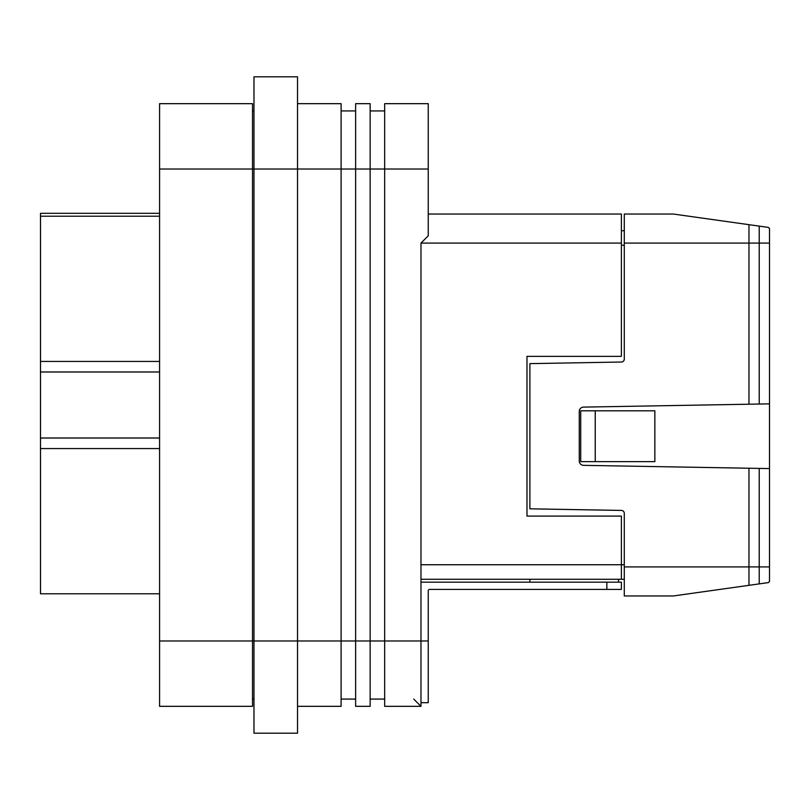 <?xml version="1.0" encoding="UTF-8"?>
<svg xmlns="http://www.w3.org/2000/svg" width="810" height="810" viewBox="0 0 810 810"><rect width="100%" height="100%" fill="white"/><g stroke="black" fill="none" stroke-linecap="round" stroke-linejoin="round"><path stroke-width="1.21" d="M297.533 103.67L341.101 103.67L341.101 640.983L297.533 640.983L297.533 733.192L253.975 733.192L253.975 169.017L252.517 169.017L252.517 103.67L159.58 103.67L159.58 706.33L252.517 706.33L252.517 169.017L159.58 169.017M420.977 706.33L420.977 243.081L428.237 235.821L428.237 103.67L384.669 103.67L384.669 706.33L420.977 706.33L413.718 699.071M370.15 699.071L384.669 699.071M297.533 706.33L341.101 706.33L341.101 640.983L355.63 640.983L355.63 103.67L370.15 103.67L370.15 640.983L355.63 640.983L355.63 706.33L370.15 706.33L370.15 640.983L428.237 640.983L428.237 590.885A1.448 1.448 0 0 1 429.685 589.427A1.448 1.448 0 0 0 428.237 590.885A1.448 1.448 0 0 1 429.685 589.427L621.381 589.427L621.381 582.167L606.852 582.167L606.852 589.427M341.101 699.071L355.63 699.071M341.101 110.93L355.63 110.93M370.15 110.93L384.669 110.93M420.977 582.167L606.852 582.167M159.58 640.983L297.533 640.983L297.533 76.808L253.975 76.808L253.975 169.017L428.237 169.017M159.58 213.314L40.5 213.314L40.5 593.781L159.58 593.781M253.975 699.071L252.517 699.071M253.975 110.93L252.517 110.93M624.277 579.261L621.381 579.261L621.381 516.091L526.986 516.091L526.986 356.349L621.381 356.349L621.381 214.032L428.237 214.032M621.381 579.261L420.977 579.261M595.239 461.639L580.719 461.639L580.719 410.812L654.855 410.812L654.855 461.639L595.239 461.639L595.239 410.812M769.5 468.585L769.5 566.919L748.966 566.919L748.966 585.326L673.292 595.968L624.277 595.968L624.277 566.919L748.966 566.919L748.966 468.231L769.5 468.585L769.5 403.856L759.233 404.038L759.233 243.081L769.5 243.081L769.5 228.562L768.336 227.397L748.966 224.674L748.966 243.081L759.233 243.081L759.233 226.111M624.277 566.919L624.277 513.317A2.906 2.906 0 0 0 621.432 510.421L529.892 508.822L529.892 363.629L621.432 362.029A2.906 2.906 0 0 0 624.277 359.124L624.277 214.032L673.292 214.032L748.966 224.674M420.977 702.695L428.237 702.695L428.237 640.983M529.892 579.261L529.892 582.167M618.476 579.261L618.476 582.167M621.381 230.739L624.277 230.739M769.5 403.856L769.5 243.081M769.5 566.919L769.5 581.438L768.336 582.603L748.966 585.326M748.966 468.231L583.544 465.345A4.354 4.354 0 0 1 579.261 460.981L579.261 411.46A4.354 4.354 0 0 1 583.544 407.106L759.233 404.038M159.58 371.982L40.5 371.982M159.58 438.018L40.5 438.018M621.381 243.081L420.977 243.081M420.977 564.742L624.277 564.742M621.381 245.258L624.277 245.258M624.277 243.081L748.966 243.081L748.966 404.22M759.233 468.403L759.233 583.888M159.58 216.219L40.5 216.219M159.58 361.432L40.5 361.432M159.58 448.568L40.5 448.568"/></g></svg>
